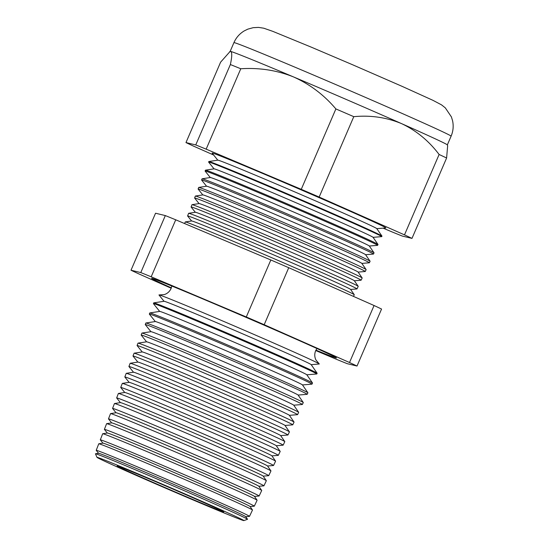 <?xml version="1.0" encoding="UTF-8"?>
<svg xmlns="http://www.w3.org/2000/svg" width="548" height="548" viewBox="0 0 548 548"><rect width="100%" height="100%" fill="white"/><g stroke="black" fill="none" stroke-linecap="round" stroke-linejoin="round"><path stroke-width="0.82" d="M311.196 364.667L319.244 364.002A87.283 1.308 -156.7 0 0 319.155 363.831A87.283 1.308 -156.7 0 0 285.522 348.268A87.283 1.308 -156.7 0 0 204.945 313.449A87.283 1.308 -156.7 0 0 159.173 294.934A87.283 1.308 -156.7 0 0 158.982 294.982L164.037 301.284M315.929 350.131A100.654 1.514 -156.7 0 0 336.451 357.94A100.654 1.514 -156.7 0 0 297.509 339.822A100.654 1.514 -156.7 0 0 201.938 298.55A100.654 1.514 -156.7 0 0 151.57 278.316A100.654 1.514 -156.7 0 0 171.339 287.858M247.518 519.244L245.696 516.62A80.09 1.206 -156.7 0 0 214.72 502.242A80.09 1.206 -156.7 0 0 139.391 469.705A80.09 1.206 -156.7 0 0 98.626 453.285L95.475 453.765A82.796 1.24 23.3 0 1 137.617 470.739A82.796 1.24 23.3 0 1 215.494 504.379A82.796 1.24 23.3 0 1 247.518 519.244A82.796 1.24 23.3 0 1 247.511 519.299L243.867 520.6A79.967 1.199 -156.7 0 0 212.946 506.188A79.967 1.199 -156.7 0 0 136.418 473.15A79.967 1.199 -156.7 0 0 96.996 457.347A79.967 1.199 -156.7 0 0 127.931 471.718A79.967 1.199 -156.7 0 0 203.411 504.318A79.967 1.199 -156.7 0 0 243.867 520.6M96.996 457.347L95.441 453.806A82.796 1.24 23.3 0 1 95.475 453.765M245.73 516.668L249.456 516.367A83.447 1.254 -156.7 0 0 249.504 516.346A83.447 1.254 -156.7 0 0 217.214 501.324A83.447 1.254 -156.7 0 0 137.884 467.067A83.447 1.254 -156.7 0 0 96.215 450.333A83.447 1.254 -156.7 0 0 96.236 450.374L98.572 453.292M252.484 509.983L250.059 506.489A80.09 1.206 -156.7 0 0 219.084 492.104A80.09 1.206 -156.7 0 0 143.761 459.567A80.09 1.206 -156.7 0 0 102.997 443.147L98.791 443.791A83.693 1.254 23.3 0 1 141.391 460.95A83.693 1.254 23.3 0 1 220.111 494.954A83.693 1.254 23.3 0 1 252.484 509.983A83.693 1.254 23.3 0 1 252.491 510.017L249.504 516.346M96.215 450.333L98.756 443.812A83.693 1.254 23.3 0 1 98.791 443.791M250.094 506.537L254.265 506.194A83.844 1.26 -156.7 0 0 254.306 506.174A83.844 1.26 -156.7 0 0 221.871 491.083A83.844 1.26 -156.7 0 0 142.165 456.662A83.844 1.26 -156.7 0 0 100.305 439.852A83.844 1.26 -156.7 0 0 100.318 439.893L102.935 443.161M257.101 500.214L254.43 496.351A80.09 1.206 -156.7 0 0 223.454 481.973A80.09 1.206 -156.7 0 0 148.124 449.435A80.09 1.206 -156.7 0 0 107.36 433.016L102.716 433.728A84.07 1.26 23.3 0 1 145.508 450.963A84.07 1.26 23.3 0 1 224.584 485.117A84.07 1.26 23.3 0 1 257.101 500.214A84.07 1.26 23.3 0 1 257.108 500.249L254.306 506.174M100.305 439.852L102.682 433.742A84.07 1.26 23.3 0 1 102.716 433.728M254.464 496.406L259.074 496.022A84.234 1.267 -156.7 0 0 259.115 496.009A84.234 1.267 -156.7 0 0 226.53 480.843A84.234 1.267 -156.7 0 0 146.453 446.264A84.234 1.267 -156.7 0 0 104.387 429.372A84.234 1.267 -156.7 0 0 104.408 429.413L107.298 433.023M261.718 490.446L258.793 486.22A80.09 1.206 -156.7 0 0 227.817 471.842A80.09 1.206 -156.7 0 0 152.488 439.304A80.09 1.206 -156.7 0 0 111.724 422.885L106.641 423.659A84.447 1.267 23.3 0 1 149.625 440.969A84.447 1.267 23.3 0 1 229.057 475.28A84.447 1.267 23.3 0 1 261.718 490.446A84.447 1.267 23.3 0 1 261.725 490.481L259.115 496.009M104.387 429.372L106.607 423.679A84.447 1.267 23.3 0 1 106.641 423.659M258.827 486.268L263.876 485.857A84.625 1.267 -156.7 0 0 263.924 485.836A84.625 1.267 -156.7 0 0 231.181 470.602A84.625 1.267 -156.7 0 0 150.734 435.859A84.625 1.267 -156.7 0 0 108.477 418.891A84.625 1.267 -156.7 0 0 108.49 418.932L111.662 422.892M266.335 480.678L263.156 476.089A80.09 1.206 -156.7 0 0 232.181 461.704A80.09 1.206 -156.7 0 0 156.851 429.166A80.09 1.206 -156.7 0 0 116.087 412.747L110.566 413.589A84.824 1.274 23.3 0 1 153.741 430.981A84.824 1.274 23.3 0 1 233.523 465.444A84.824 1.274 23.3 0 1 266.335 480.678A84.824 1.274 23.3 0 1 266.342 480.712L263.924 485.836M108.477 418.891L110.532 413.61A84.824 1.274 23.3 0 1 110.566 413.589M263.191 476.137L268.684 475.685A85.015 1.274 -156.7 0 0 268.732 475.664A85.015 1.274 -156.7 0 0 235.839 460.361A85.015 1.274 -156.7 0 0 155.016 425.46A85.015 1.274 -156.7 0 0 112.559 408.411A85.015 1.274 -156.7 0 0 112.58 408.452L116.025 412.76M270.952 470.91L267.52 465.951A80.09 1.206 -156.7 0 0 236.544 451.573A80.09 1.206 -156.7 0 0 161.215 419.035A80.09 1.206 -156.7 0 0 120.45 402.616L114.491 403.527A85.2 1.281 23.3 0 1 157.858 420.994A85.2 1.281 23.3 0 1 237.996 455.607A85.2 1.281 23.3 0 1 270.952 470.91A85.2 1.281 23.3 0 1 270.959 470.944L268.732 475.664M112.559 408.411L114.457 403.547A85.2 1.281 23.3 0 1 114.491 403.527M267.554 465.999L273.493 465.512A85.413 1.281 -156.7 0 0 273.541 465.492A85.413 1.281 -156.7 0 0 240.49 450.12A85.413 1.281 -156.7 0 0 159.297 415.055A85.413 1.281 -156.7 0 0 116.649 397.93A85.413 1.281 -156.7 0 0 116.662 397.971L120.389 402.622M275.569 461.142L271.883 455.82A80.09 1.206 -156.7 0 0 240.908 441.435A80.09 1.206 -156.7 0 0 165.578 408.897A80.09 1.206 -156.7 0 0 124.814 392.478L118.416 393.457A85.577 1.288 23.3 0 1 161.975 411.007A85.577 1.288 23.3 0 1 242.469 445.771A85.577 1.288 23.3 0 1 275.569 461.142A85.577 1.288 23.3 0 1 275.582 461.176L273.541 465.492M116.649 397.93L118.382 393.478A85.577 1.288 23.3 0 1 118.416 393.457M271.918 455.868L278.302 455.347A85.803 1.288 -156.7 0 0 278.343 455.326A85.803 1.288 -156.7 0 0 245.148 439.88A85.803 1.288 -156.7 0 0 163.578 404.657A85.803 1.288 -156.7 0 0 120.731 387.443A85.803 1.288 -156.7 0 0 120.752 387.491L124.759 392.491M280.186 451.374L276.247 445.688A80.09 1.206 -156.7 0 0 245.271 431.303A80.09 1.206 -156.7 0 0 169.942 398.766A80.09 1.206 -156.7 0 0 129.177 382.346L122.341 383.395A85.954 1.288 23.3 0 1 166.092 401.013A85.954 1.288 23.3 0 1 246.943 435.934A85.954 1.288 23.3 0 1 280.186 451.374A85.954 1.288 23.3 0 1 280.199 451.408L278.343 455.326M120.731 387.443L122.307 383.408A85.954 1.288 23.3 0 1 122.341 383.395M276.281 445.736L283.111 445.175A86.194 1.295 -156.7 0 0 283.152 445.154A86.194 1.295 -156.7 0 0 249.806 429.639A86.194 1.295 -156.7 0 0 167.859 394.252A86.194 1.295 -156.7 0 0 124.821 376.962A86.194 1.295 -156.7 0 0 124.834 377.01L129.123 382.353M284.802 441.606L280.61 435.55A80.09 1.206 -156.7 0 0 249.635 421.172A80.09 1.206 -156.7 0 0 174.305 388.635A80.09 1.206 -156.7 0 0 133.541 372.215L126.266 373.325A86.331 1.295 23.3 0 1 170.209 391.025A86.331 1.295 23.3 0 1 251.416 426.097A86.331 1.295 23.3 0 1 284.802 441.606A86.331 1.295 23.3 0 1 284.816 441.64L283.152 445.154M124.821 376.962L126.232 373.346A86.331 1.295 23.3 0 1 126.266 373.325M280.644 435.598L287.912 435.002A86.591 1.302 -156.7 0 0 287.96 434.982A86.591 1.302 -156.7 0 0 254.457 419.398A86.591 1.302 -156.7 0 0 172.141 383.847A86.591 1.302 -156.7 0 0 128.903 366.482A86.591 1.302 -156.7 0 0 128.924 366.53L133.486 372.222M289.419 431.831L284.974 425.419A80.09 1.206 -156.7 0 0 253.998 411.034A80.09 1.206 -156.7 0 0 178.675 378.497A80.09 1.206 -156.7 0 0 137.911 362.077L130.191 363.262A86.707 1.302 23.3 0 1 174.326 381.038A86.707 1.302 23.3 0 1 255.882 416.261A86.707 1.302 23.3 0 1 289.419 431.831A86.707 1.302 23.3 0 1 289.433 431.872L287.96 434.982M128.903 366.482L130.157 363.276A86.707 1.302 23.3 0 1 130.191 363.262M285.008 425.467L292.721 424.837A86.981 1.308 -156.7 0 0 292.769 424.816A86.981 1.308 -156.7 0 0 259.115 409.157A86.981 1.308 -156.7 0 0 176.429 373.448A86.981 1.308 -156.7 0 0 132.993 356.001A86.981 1.308 -156.7 0 0 133.006 356.049L137.849 362.091M294.036 422.063L289.344 415.281A80.09 1.206 -156.7 0 0 258.361 400.903A80.09 1.206 -156.7 0 0 183.039 368.366A80.09 1.206 -156.7 0 0 142.274 351.946L134.116 353.193A87.084 1.308 23.3 0 1 178.443 371.044A87.084 1.308 23.3 0 1 260.355 406.424A87.084 1.308 23.3 0 1 294.036 422.063A87.084 1.308 23.3 0 1 294.05 422.104L292.769 424.816M132.993 356.001L134.082 353.213A87.084 1.308 23.3 0 1 134.116 353.193M289.371 415.329L297.53 414.665A87.372 1.315 -156.7 0 0 297.578 414.644A87.372 1.315 -156.7 0 0 263.773 398.917A87.372 1.315 -156.7 0 0 180.71 363.043A87.372 1.315 -156.7 0 0 137.075 345.521A87.372 1.315 -156.7 0 0 137.096 345.569L142.213 351.953M298.653 412.295L293.707 405.15A80.09 1.206 -156.7 0 0 262.732 390.765A80.09 1.206 -156.7 0 0 187.402 358.234A80.09 1.206 -156.7 0 0 146.638 341.815L138.041 343.123A87.461 1.315 23.3 0 1 182.559 361.057A87.461 1.315 23.3 0 1 264.828 396.594A87.461 1.315 23.3 0 1 298.653 412.295A87.461 1.315 23.3 0 1 298.667 412.336L297.578 414.644M137.075 345.521L138.007 343.144A87.461 1.315 23.3 0 1 138.041 343.123M293.742 405.198L302.338 404.493A87.769 1.315 -156.7 0 0 302.386 404.472A87.769 1.315 -156.7 0 0 268.424 388.676A87.769 1.315 -156.7 0 0 184.991 352.645A87.769 1.315 -156.7 0 0 141.165 335.04A87.769 1.315 -156.7 0 0 141.185 335.088L146.576 341.822M303.277 402.527L298.071 395.019A80.09 1.206 -156.7 0 0 267.095 380.634A80.09 1.206 -156.7 0 0 191.766 348.096A80.09 1.206 -156.7 0 0 151.001 331.677L141.966 333.061A87.838 1.322 23.3 0 1 186.676 351.069A87.838 1.322 23.3 0 1 269.301 386.758A87.838 1.322 23.3 0 1 303.277 402.527A87.838 1.322 23.3 0 1 303.284 402.568L302.386 404.472M141.165 335.04L141.932 333.081A87.838 1.322 23.3 0 1 141.966 333.061M298.105 395.067L307.147 394.327A88.159 1.322 -156.7 0 0 307.188 394.307A88.159 1.322 -156.7 0 0 273.082 378.435A88.159 1.322 -156.7 0 0 189.272 342.24A88.159 1.322 -156.7 0 0 145.254 324.56A88.159 1.322 -156.7 0 0 145.268 324.608L150.94 331.691M307.894 392.758L302.434 384.881A80.09 1.206 -156.7 0 0 271.459 370.503A80.09 1.206 -156.7 0 0 196.129 337.965A80.09 1.206 -156.7 0 0 155.365 321.546L145.891 322.991A88.221 1.322 23.3 0 1 190.793 341.075A88.221 1.322 23.3 0 1 273.767 376.921A88.221 1.322 23.3 0 1 307.894 392.758A88.221 1.322 23.3 0 1 307.901 392.8L307.188 394.307M145.254 324.56L145.857 323.012A88.221 1.322 23.3 0 1 145.891 322.991M302.469 384.929L311.949 384.155A88.55 1.329 -156.7 0 0 311.997 384.134A88.55 1.329 -156.7 0 0 277.74 368.194A88.55 1.329 -156.7 0 0 193.554 331.841A88.55 1.329 -156.7 0 0 149.337 314.079A88.55 1.329 -156.7 0 0 149.357 314.127L155.303 321.553M312.511 382.99L306.798 374.75A80.09 1.206 -156.7 0 0 275.822 360.365A80.09 1.206 -156.7 0 0 200.493 327.827A80.09 1.206 -156.7 0 0 159.728 311.408L149.816 312.929A88.598 1.329 23.3 0 1 194.91 331.088A88.598 1.329 23.3 0 1 278.24 367.085A88.598 1.329 23.3 0 1 312.511 382.99A88.598 1.329 23.3 0 1 312.518 383.031L311.997 384.134M149.337 314.079L149.782 312.949A88.598 1.329 23.3 0 1 149.816 312.929M306.832 374.798L316.758 373.983A88.947 1.336 -156.7 0 0 316.806 373.962A88.947 1.336 -156.7 0 0 282.391 357.954A88.947 1.336 -156.7 0 0 197.835 321.436A88.947 1.336 -156.7 0 0 153.426 303.599A88.947 1.336 -156.7 0 0 153.44 303.647L159.674 311.422M317.128 373.222L311.161 364.612A80.09 1.206 -156.7 0 0 280.186 350.234A80.09 1.206 -156.7 0 0 204.856 317.696A80.09 1.206 -156.7 0 0 164.092 301.277L153.741 302.859A88.975 1.336 23.3 0 1 199.027 321.101A88.975 1.336 23.3 0 1 282.713 357.248A88.975 1.336 23.3 0 1 317.128 373.222A88.975 1.336 23.3 0 1 317.134 373.263L316.806 373.962M153.426 303.599L153.707 302.88A88.975 1.336 23.3 0 1 153.741 302.859M354.248 294.694L350.583 289.406A86.55 1.302 -156.7 0 0 317.107 273.863A86.55 1.302 -156.7 0 0 235.702 238.702A86.55 1.302 -156.7 0 0 191.649 220.96L185.293 221.926A92.002 1.384 23.3 0 1 232.126 240.791A92.002 1.384 23.3 0 1 318.662 278.172A92.002 1.384 23.3 0 1 354.248 294.694A92.002 1.384 23.3 0 1 354.261 294.735L353.474 296.399M184.628 223.557L185.258 221.947A92.002 1.384 23.3 0 1 185.293 221.926M350.624 289.46L356.96 288.94A92.228 1.384 -156.7 0 0 357.008 288.919A92.228 1.384 -156.7 0 0 321.327 272.315A92.228 1.384 -156.7 0 0 233.647 234.455A92.228 1.384 -156.7 0 0 187.594 215.96A92.228 1.384 -156.7 0 0 187.615 216.008L191.588 220.967M358.207 286.316L354.323 280.72A86.55 1.302 -156.7 0 0 320.854 265.177A86.55 1.302 -156.7 0 0 239.449 230.016A86.55 1.302 -156.7 0 0 195.389 212.275L188.656 213.302A92.324 1.384 23.3 0 1 235.654 232.229A92.324 1.384 23.3 0 1 322.498 269.739A92.324 1.384 23.3 0 1 358.207 286.316A92.324 1.384 23.3 0 1 358.214 286.357L357.008 288.919M187.594 215.96L188.622 213.323A92.324 1.384 23.3 0 1 188.656 213.302M354.364 280.775L361.077 280.22A92.564 1.391 -156.7 0 0 361.125 280.199A92.564 1.391 -156.7 0 0 325.313 263.533A92.564 1.391 -156.7 0 0 237.318 225.536A92.564 1.391 -156.7 0 0 191.094 206.973A92.564 1.391 -156.7 0 0 191.115 207.021L195.328 212.281M362.16 277.946L358.07 272.034A86.55 1.302 -156.7 0 0 324.594 256.491A86.55 1.302 -156.7 0 0 243.189 221.33A86.55 1.302 -156.7 0 0 199.136 203.582L192.026 204.671A92.653 1.391 23.3 0 1 239.181 223.666A92.653 1.391 23.3 0 1 326.327 261.307A92.653 1.391 23.3 0 1 362.16 277.946A92.653 1.391 23.3 0 1 362.173 277.987L361.125 280.199M191.094 206.973L191.985 204.692A92.653 1.391 23.3 0 1 192.026 204.671M358.104 272.089L365.201 271.507A92.9 1.397 -156.7 0 0 365.249 271.486A92.9 1.397 -156.7 0 0 329.307 254.758A92.9 1.397 -156.7 0 0 240.99 216.618A92.9 1.397 -156.7 0 0 194.602 197.992A92.9 1.397 -156.7 0 0 194.615 198.04L199.068 203.596M366.119 269.575L361.81 263.348A86.55 1.302 -156.7 0 0 328.334 247.806A86.55 1.302 -156.7 0 0 246.929 212.645A86.55 1.302 -156.7 0 0 202.876 194.896L195.389 196.047A92.975 1.397 23.3 0 1 242.709 215.104A92.975 1.397 23.3 0 1 330.163 252.875A92.975 1.397 23.3 0 1 366.119 269.575A92.975 1.397 23.3 0 1 366.133 269.616L365.249 271.486M194.602 197.992L195.348 196.068A92.975 1.397 23.3 0 1 195.389 196.047M361.844 263.403L369.318 262.787A93.235 1.397 -156.7 0 0 369.373 262.766A93.235 1.397 -156.7 0 0 333.294 245.984A93.235 1.397 -156.7 0 0 244.661 207.706A93.235 1.397 -156.7 0 0 198.102 189.005A93.235 1.397 -156.7 0 0 198.123 189.053L202.808 194.91M370.078 261.197L365.55 254.662A86.55 1.302 -156.7 0 0 332.074 239.12A86.55 1.302 -156.7 0 0 250.669 203.959A86.55 1.302 -156.7 0 0 206.617 186.21L198.753 187.416A93.297 1.397 23.3 0 1 246.237 206.541A93.297 1.397 23.3 0 1 333.992 244.449A93.297 1.397 23.3 0 1 370.078 261.197A93.297 1.397 23.3 0 1 370.092 261.245L369.373 262.766M198.102 189.005L198.712 187.437A93.297 1.397 23.3 0 1 198.753 187.416M365.585 254.71L373.441 254.066A93.578 1.404 -156.7 0 0 373.489 254.046A93.578 1.404 -156.7 0 0 337.287 237.202A93.578 1.404 -156.7 0 0 248.333 198.787A93.578 1.404 -156.7 0 0 201.602 180.025A93.578 1.404 -156.7 0 0 201.623 180.073L206.555 186.224M374.037 252.827L369.29 245.977A86.55 1.302 -156.7 0 0 335.814 230.434A86.55 1.302 -156.7 0 0 254.409 195.273A86.55 1.302 -156.7 0 0 210.357 177.525L202.116 178.785A93.619 1.404 23.3 0 1 249.772 197.979A93.619 1.404 23.3 0 1 337.828 236.017A93.619 1.404 23.3 0 1 374.037 252.827A93.619 1.404 23.3 0 1 374.044 252.868L373.489 254.046M201.602 180.025L202.075 178.806A93.619 1.404 23.3 0 1 202.116 178.785M369.325 246.025L377.558 245.353A93.913 1.411 -156.7 0 0 377.613 245.333A93.913 1.411 -156.7 0 0 341.274 228.427A93.913 1.411 -156.7 0 0 251.998 189.875A93.913 1.411 -156.7 0 0 205.103 171.038A93.913 1.411 -156.7 0 0 205.123 171.092L210.295 177.538M377.997 244.456L373.03 237.291A86.55 1.302 -156.7 0 0 339.555 221.748A86.55 1.302 -156.7 0 0 258.149 186.587A86.55 1.302 -156.7 0 0 214.097 168.839L205.479 170.161A93.941 1.411 23.3 0 1 253.299 189.416A93.941 1.411 23.3 0 1 341.657 227.584A93.941 1.411 23.3 0 1 377.997 244.456A93.941 1.411 23.3 0 1 378.004 244.497L377.613 245.333M205.103 171.038L205.438 170.181A93.941 1.411 23.3 0 1 205.479 170.161M373.065 237.339L381.682 236.633A94.249 1.418 -156.7 0 0 381.73 236.613A94.249 1.418 -156.7 0 0 345.267 219.645A94.249 1.418 -156.7 0 0 255.669 180.956A94.249 1.418 -156.7 0 0 208.61 162.057A94.249 1.418 -156.7 0 0 208.63 162.105L214.035 168.853M381.73 236.613L381.963 236.126A94.27 1.418 -156.7 0 0 381.949 236.078L376.771 228.605A86.55 1.302 -156.7 0 0 343.295 213.062A86.55 1.302 -156.7 0 0 261.889 177.901A86.55 1.302 -156.7 0 0 217.837 160.153L208.843 161.53A94.27 1.418 -156.7 0 0 208.809 161.55L208.61 162.057M381.949 236.078A94.27 1.418 -156.7 0 0 345.493 219.152A94.27 1.418 -156.7 0 0 256.827 180.854A94.27 1.418 -156.7 0 0 208.843 161.53M376.805 228.653L385.799 227.92A94.585 1.418 -156.7 0 0 349.254 210.87A94.585 1.418 -156.7 0 0 258.272 171.593A94.585 1.418 -156.7 0 0 212.131 153.125L217.775 160.167M139.603 476.452A58.013 0.87 -156.7 0 0 194.752 500.269A58.013 0.87 -156.7 0 0 223.721 511.901A58.013 0.87 -156.7 0 0 201.274 501.461A58.013 0.87 -156.7 0 0 146.152 477.651A58.013 0.87 -156.7 0 0 117.156 466.012A58.013 0.87 -156.7 0 0 139.603 476.452M383.1 228.139L391.806 231.818A131.232 1.973 -156.7 0 0 402.211 236.037L411.986 238.394A131.232 1.973 -156.7 0 0 404.493 234.873L439.112 154.481C428.796 140.85 416.288 130.561 401.588 123.636A118.231 1.774 -156.7 0 0 293.475 76.905A118.231 1.774 -156.7 0 0 230.633 51.423A118.231 1.774 -156.7 0 0 230.181 51.368L220.597 62.184L185.978 142.576A131.232 1.973 -156.7 0 0 193.471 146.097L213.672 155.043M404.493 234.873L319.162 197.054A131.232 1.973 -156.7 0 0 301.263 189.32L335.883 108.929C324.087 94.975 309.956 84.296 293.475 76.905C276.884 70.274 259.314 67.562 240.778 68.76A131.232 1.973 -156.7 0 0 230.372 64.541C232.099 56.574 232.181 52.197 230.633 51.423L229.776 51.526M301.263 189.32L206.158 149.152L240.778 68.76M319.162 197.054L353.782 116.669A131.232 1.973 -156.7 0 0 335.883 108.929M411.986 238.394L446.606 158.002L447.654 145.7L447.332 144.884A118.231 1.774 -156.7 0 0 401.588 123.636C386.566 117.395 370.626 115.073 353.782 116.669M446.606 158.002A131.232 1.973 -156.7 0 0 439.112 154.481M206.158 149.152A131.232 1.973 -156.7 0 0 195.752 144.932L230.372 64.541M195.752 144.932L185.978 142.576M315.73 350.549L336.835 359.467A131.232 1.973 -156.7 0 0 347.233 363.68L357.015 366.037A131.232 1.973 -156.7 0 0 349.514 362.523L264.191 324.704A131.232 1.973 -156.7 0 0 246.292 316.97L151.186 276.795A131.232 1.973 -156.7 0 0 140.781 272.575L131.006 270.226A131.232 1.973 -156.7 0 0 138.5 273.74L171.202 288.234M131.006 270.226L155.55 213.227L165.325 215.583A131.232 1.973 23.3 0 1 175.73 219.803L270.835 259.971A131.232 1.973 23.3 0 1 288.734 267.712L374.065 305.524A131.232 1.973 23.3 0 1 381.559 309.045L357.015 366.037M151.186 276.795L175.73 219.803M140.781 272.575L165.325 215.583M349.514 362.523L374.065 305.524M264.191 324.704L288.734 267.712M246.292 316.97L270.835 259.971M405.362 114.881A118.231 1.774 -156.7 0 0 292.988 66.356A118.231 1.774 -156.7 0 0 233.928 42.634C236.126 37.634 239.565 33.729 244.23 30.907L247.792 29.154L253.149 27.681L258.54 27.4L263.759 28.208L272.788 31.346L311.312 47.169L352.679 64.794L402.177 86.385L432.927 100.325L441.517 104.853L445.305 107.86L451.394 116.888L452.559 120.683C453.703 125.992 453.217 131.15 451.107 136.164A118.231 1.774 -156.7 0 0 405.362 114.881M159.173 294.934L164.277 294.605C167.435 293.564 169.709 291.509 171.106 288.454L171.832 286.029M319.155 363.831L315.888 359.899C314.477 356.885 314.401 353.823 315.662 350.706L316.922 348.514M233.928 42.634L230.167 51.375M451.107 136.164L447.339 144.905"/></g></svg>
